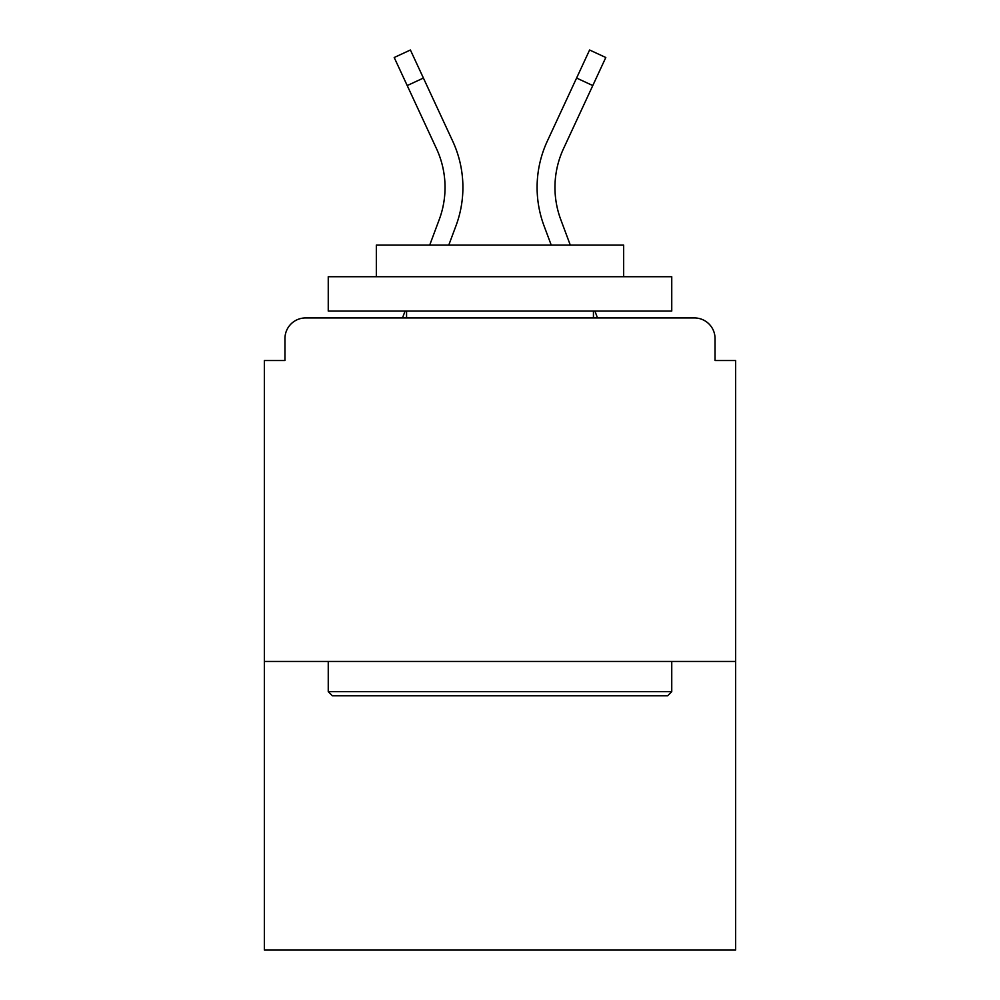 <?xml version="1.0" encoding="UTF-8"?>
<svg xmlns="http://www.w3.org/2000/svg" width="1000" height="1000" viewBox="0 0 1000 1000"><rect width="100%" height="100%" fill="white"/><g stroke="black" fill="none" stroke-linecap="round" stroke-linejoin="round"><path stroke-width="1.5" d="M715.037 360.538L715.037 338.55L715.037 360.538L735.65 360.538L735.65 950L264.35 950L264.35 360.538L284.962 360.538L284.962 338.55L284.962 360.538M735.65 661.45L264.35 661.45M715.037 338.55A20.612 20.612 0 0 0 694.425 317.938L305.575 317.938A20.612 20.612 0 0 0 284.962 338.55M694.425 317.938L607.175 317.938L694.425 317.938M392.825 317.938L305.575 317.938L392.825 317.938M455.962 225.85L448.762 245.113L455.962 225.85A109.925 109.925 0 0 0 452.688 141.137L423.413 78.05L407.212 85.562L394.2 57.512L410.4 50L423.413 78.05M439.225 219.6L429.7 245.113L439.225 219.6A92.062 92.062 0 0 0 445.037 187.4A92.062 92.062 0 0 1 439.225 219.6A92.062 92.062 0 0 0 445.037 187.4A92.062 92.062 0 0 1 439.225 219.6A92.062 92.062 0 0 0 436.488 148.663A92.062 92.062 0 0 1 445.037 187.4A92.062 92.062 0 0 0 436.488 148.663A92.062 92.062 0 0 1 445.037 187.4A92.062 92.062 0 0 0 436.488 148.663L407.212 85.562M405.075 311.062L402.512 317.938L405.075 311.062M554.963 187.4A92.062 92.062 0 0 0 560.775 219.6L570.3 245.113L560.775 219.6A92.062 92.062 0 0 1 554.963 187.4A92.062 92.062 0 0 0 560.775 219.6A92.062 92.062 0 0 1 554.963 187.4A92.062 92.062 0 0 0 560.775 219.6A92.062 92.062 0 0 1 554.963 187.4A92.062 92.062 0 0 0 560.775 219.6A92.062 92.062 0 0 1 554.963 187.4A92.062 92.062 0 0 0 560.775 219.6A92.062 92.062 0 0 1 554.963 187.4A92.062 92.062 0 0 0 560.775 219.6A92.062 92.062 0 0 1 554.963 187.4A92.062 92.062 0 0 0 560.775 219.6A92.062 92.062 0 0 1 563.513 148.663A92.062 92.062 0 0 0 554.963 187.4A92.062 92.062 0 0 1 563.513 148.663A92.062 92.062 0 0 0 554.963 187.4A92.062 92.062 0 0 1 563.513 148.663A92.062 92.062 0 0 0 554.963 187.4A92.062 92.062 0 0 1 563.513 148.663A92.062 92.062 0 0 0 554.963 187.4A92.062 92.062 0 0 1 563.513 148.663A92.062 92.062 0 0 0 554.963 187.4A92.062 92.062 0 0 1 563.513 148.663A92.062 92.062 0 0 0 554.963 187.4A92.062 92.062 0 0 1 563.513 148.663A92.062 92.062 0 0 0 554.963 187.4M544.038 225.85L551.237 245.113L544.038 225.85A109.925 109.925 0 0 1 547.312 141.137L589.6 50L605.8 57.512L563.513 148.663M594.925 311.062L597.487 317.938L594.925 311.062M667.638 695.8L332.362 695.8L328.25 691.675L671.75 691.675L667.638 695.8M328.25 276.712L671.75 276.712L671.75 311.062L328.25 311.062L328.25 276.712M623.663 276.712L623.663 245.113L376.337 245.113L376.337 276.712M328.25 661.45L328.25 691.675M671.75 661.45L671.75 691.675M406.562 311.062L406.562 317.938M593.438 311.062L593.438 317.938M592.788 85.562L576.587 78.05"/></g></svg>

